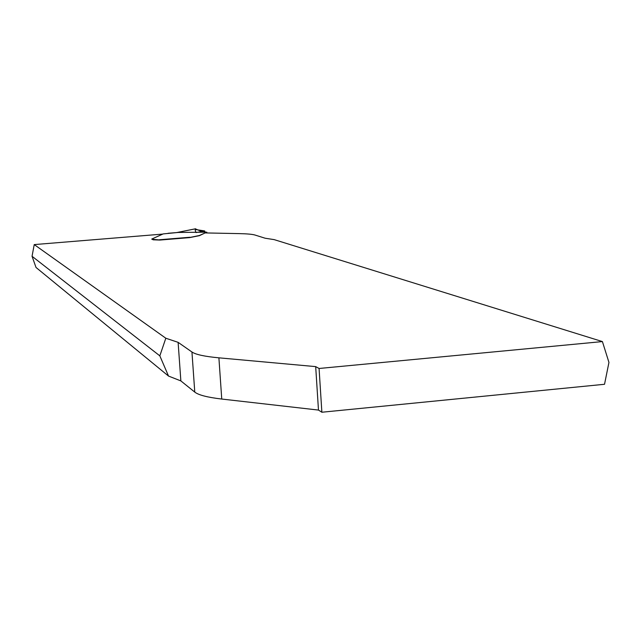 <?xml version="1.0" encoding="UTF-8"?>
<svg xmlns="http://www.w3.org/2000/svg" width="641" height="641" viewBox="0 0 641 641"><rect width="100%" height="100%" fill="white"/><g stroke="black" fill="none" stroke-linecap="round" stroke-linejoin="round"><path stroke-width="0.96" d="M321.87 412.235L604.527 384.28L608.95 362.421L602.412 341.581L319.074 368.479L321.87 412.235L318.473 410.072L221.746 399.047C207.5 397.372 198.51 395.056 194.776 392.1L180.858 380.906L168.527 376.067L159.833 355.851L165.819 338.224L178.118 342.342L191.947 351.997C195.665 354.553 204.647 356.5 218.901 357.83L315.684 366.62L319.074 368.479M162.798 234.085L34.229 244.59L32.05 256.288L36.016 267.465L168.527 376.067M602.412 341.581L274.164 239.622L265.166 238.228L254.982 235.031C252.37 234.253 246.985 233.773 238.837 233.604L205.112 232.923L199.431 235.664L189.656 237.611L159.954 240.055L153.175 239.814L151.789 239.037L163.199 233.909L178.102 232.459L206.835 232.162L199.423 235.487L189.696 237.507M34.229 244.59L165.819 338.224M315.684 366.62L318.473 410.072M32.05 256.288L159.833 355.851M159.753 239.966L151.829 239.229M205.072 231.914L204.631 230.92L195.737 229.566L195.625 228.765L176.748 232.563M204.759 231.016L196.266 232.507M176.892 232.555L195.633 228.781M204.399 231.081C198.702 232.515 193.39 225.135 195.874 232.507M178.118 342.342L180.858 380.906M191.947 351.997L194.776 392.1M218.901 357.83L221.746 399.047M159.553 239.742L189.848 237.258M178.23 232.451L168.07 233.276M206.258 232.483L206.29 232.947M206.763 232.226L206.811 232.955M206.891 232.963L206.835 232.162"/></g></svg>
